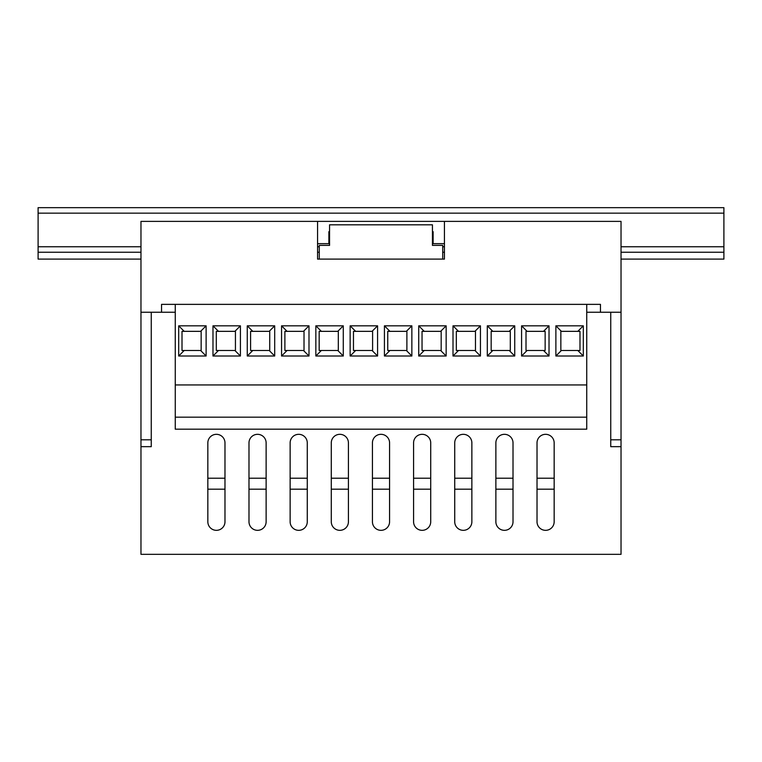 <?xml version="1.0" encoding="UTF-8"?>
<svg xmlns="http://www.w3.org/2000/svg" width="762" height="762" viewBox="0 0 762 762"><rect width="100%" height="100%" fill="white"/><g stroke="black" fill="none" stroke-linecap="round" stroke-linejoin="round"><path stroke-width="1.14" d="M444.437 259.099L442.722 259.099L444.437 259.099L444.437 221.38L621.03 221.38L621.03 312.249L600.456 312.249L600.456 304.362L161.544 304.362L161.544 312.249L140.97 312.249L140.97 221.38L317.563 221.38L317.563 259.099L319.278 259.099L317.563 259.099M317.563 243.669L328.879 243.669L328.879 231.667L329.565 231.667M432.435 231.667L433.121 231.667L433.121 243.669L444.437 243.669M444.437 221.38L317.563 221.38M432.435 245.383L432.435 224.809L329.565 224.809L329.565 245.383L319.278 245.383L319.278 259.099L442.722 259.099L442.722 245.383L432.435 245.383M600.456 304.362L161.544 304.362M240.411 356.006L212.979 356.006L212.979 325.831L240.411 325.831L240.411 356.006L234.886 350.482L235.439 350.482L235.439 331.346L234.886 331.346L240.411 325.831M308.991 356.006L281.559 356.006L281.559 325.831L308.991 325.831L308.991 356.006L303.467 350.482L304.019 350.482L304.019 331.346L303.467 331.346L308.991 325.831M377.571 356.006L350.139 356.006L350.139 325.831L377.571 325.831L377.571 356.006L372.047 350.482L372.599 350.482L372.599 331.346L372.047 331.346L377.571 325.831M411.861 356.006L384.429 356.006L384.429 325.831L411.861 325.831L411.861 356.006L406.337 350.482L406.889 350.482L406.889 331.346L406.337 331.346L411.861 325.831M480.441 356.006L453.009 356.006L453.009 325.831L480.441 325.831L480.441 356.006L474.917 350.482L475.469 350.482L475.469 331.346L474.917 331.346L480.441 325.831M549.021 356.006L521.589 356.006L521.589 325.831L549.021 325.831L549.021 356.006L543.497 350.482L545.144 350.482L545.144 331.346L543.497 331.346L549.021 325.831M586.74 304.362L586.74 429.177L175.26 429.177L175.26 417.176L586.74 417.176M175.26 304.362L175.26 384.943L586.74 384.943M514.731 356.006L487.299 356.006L487.299 325.831L514.731 325.831L514.731 356.006L509.207 350.482L510.311 350.482L510.311 331.346L509.207 331.346L514.731 325.831M446.151 356.006L418.719 356.006L418.719 325.831L446.151 325.831L446.151 356.006L440.627 350.482L441.179 350.482L441.179 331.346L440.627 331.346L446.151 325.831M583.311 356.006L555.879 356.006L555.879 325.831L583.311 325.831L583.311 356.006L577.787 350.482L579.987 350.482L579.987 331.346L577.787 331.346L583.311 325.831M343.281 356.006L315.849 356.006L315.849 325.831L343.281 325.831L343.281 356.006L337.757 350.482L338.309 350.482L338.309 331.346L337.757 331.346L343.281 325.831M274.701 356.006L247.269 356.006L247.269 325.831L274.701 325.831L274.701 356.006L269.177 350.482L269.729 350.482L269.729 331.346L269.177 331.346L274.701 325.831M206.121 356.006L178.689 356.006L178.689 325.831L206.121 325.831L206.121 356.006L200.596 350.482L201.149 350.482L201.149 331.346L200.596 331.346L206.121 325.831M175.26 384.943L175.26 417.176M543.497 331.346L527.113 331.346L521.589 325.831M527.113 331.346L526.009 331.346L526.009 350.482L527.113 350.482L521.589 356.006M527.113 350.482L543.497 350.482M509.207 331.346L492.823 331.346L487.299 325.831M492.823 331.346L491.176 331.346L491.176 350.482L492.823 350.482L487.299 356.006M492.823 350.482L509.207 350.482M474.917 331.346L458.534 331.346L453.009 325.831M458.534 331.346L456.333 331.346L456.333 350.482L458.534 350.482L453.009 356.006M458.534 350.482L474.917 350.482M440.627 331.346L424.243 331.346L418.719 325.831M424.243 331.346L422.043 331.346L422.043 350.482L424.243 350.482L418.719 356.006M424.243 350.482L440.627 350.482M406.337 331.346L389.953 331.346L384.429 325.831M389.953 331.346L387.753 331.346L387.753 350.482L389.953 350.482L384.429 356.006M389.953 350.482L406.337 350.482M577.787 331.346L561.404 331.346L555.879 325.831M561.404 331.346L560.851 331.346L560.851 350.482L561.404 350.482L555.879 356.006M561.404 350.482L577.787 350.482M372.047 331.346L355.663 331.346L350.139 325.831M355.663 331.346L353.463 331.346L353.463 350.482L355.663 350.482L350.139 356.006M355.663 350.482L372.047 350.482M337.757 331.346L321.373 331.346L315.849 325.831M321.373 331.346L319.173 331.346L319.173 350.482L321.373 350.482L315.849 356.006M321.373 350.482L337.757 350.482M303.467 331.346L287.083 331.346L281.559 325.831M287.083 331.346L284.883 331.346L284.883 350.482L287.083 350.482L281.559 356.006M287.083 350.482L303.467 350.482M269.177 331.346L252.793 331.346L247.269 325.831M252.793 331.346L250.593 331.346L250.593 350.482L252.793 350.482L247.269 356.006M252.793 350.482L269.177 350.482M234.886 331.346L218.504 331.346L212.979 325.831M218.504 331.346L216.303 331.346L216.303 350.482L218.504 350.482L212.979 356.006M218.504 350.482L234.886 350.482M200.596 331.346L184.214 331.346L178.689 325.831M184.214 331.346L182.013 331.346L182.013 350.482L184.214 350.482L178.689 356.006M184.214 350.482L200.596 350.482M723.9 213.15L38.1 213.15L38.1 207.664L723.9 207.664L723.9 259.099L621.03 259.099M140.97 252.241L38.1 252.241L38.1 259.099L140.97 259.099M723.9 252.241L621.03 252.241M444.437 252.241L442.722 252.241M319.278 252.241L317.563 252.241M38.1 213.15L38.1 252.241M207.835 489.185L224.981 489.185M248.983 489.185L266.128 489.185M290.132 489.185L307.276 489.185M331.28 489.185L348.425 489.185M372.428 489.185L389.572 489.185M413.575 489.185L430.721 489.185M454.724 489.185L471.868 489.185M495.872 489.185L513.017 489.185M537.019 489.185L554.164 489.185M207.835 478.212L224.981 478.212M248.983 478.212L266.128 478.212M290.132 478.212L307.276 478.212M331.28 478.212L348.425 478.212M372.428 478.212L389.572 478.212M413.575 478.212L430.721 478.212M454.724 478.212L471.868 478.212M495.872 478.212L513.017 478.212M537.019 478.212L554.164 478.212M610.743 446.665L610.743 312.249L621.03 312.249L621.03 446.665L610.743 446.665M151.257 439.807L151.257 312.249L140.97 312.249L140.97 439.807L151.257 439.807L151.257 446.665L140.97 446.665L140.97 439.807M140.97 446.665L140.97 554.336L621.03 554.336L621.03 446.665M389.572 442.893L389.572 521.76A8.572 8.572 0 0 1 381 530.333A8.572 8.572 0 0 1 372.428 521.76L372.428 442.893A8.572 8.572 0 0 1 381 434.321A8.572 8.572 0 0 1 389.572 442.893A8.572 8.572 0 0 0 381 434.321A8.572 8.572 0 0 0 372.428 442.893M430.721 442.893L430.721 521.76A8.572 8.572 0 0 1 422.148 530.333A8.572 8.572 0 0 1 413.575 521.76L413.575 442.893A8.572 8.572 0 0 1 422.148 434.321A8.572 8.572 0 0 1 430.721 442.893A8.572 8.572 0 0 0 422.148 434.321A8.572 8.572 0 0 0 413.575 442.893M471.868 442.893L471.868 521.76A8.572 8.572 0 0 1 463.296 530.333A8.572 8.572 0 0 1 454.724 521.76L454.724 442.893A8.572 8.572 0 0 1 463.296 434.321A8.572 8.572 0 0 1 471.868 442.893A8.572 8.572 0 0 0 463.296 434.321A8.572 8.572 0 0 0 454.724 442.893M513.017 442.893L513.017 521.76A8.572 8.572 0 0 1 504.444 530.333A8.572 8.572 0 0 1 495.872 521.76L495.872 442.893A8.572 8.572 0 0 1 504.444 434.321A8.572 8.572 0 0 1 513.017 442.893A8.572 8.572 0 0 0 504.444 434.321A8.572 8.572 0 0 0 495.872 442.893M554.164 442.893L554.164 521.76A8.572 8.572 0 0 1 545.592 530.333A8.572 8.572 0 0 1 537.019 521.76L537.019 442.893A8.572 8.572 0 0 1 545.592 434.321A8.572 8.572 0 0 1 554.164 442.893A8.572 8.572 0 0 0 545.592 434.321A8.572 8.572 0 0 0 537.019 442.893M307.276 442.893L307.276 521.76A8.572 8.572 0 0 1 298.704 530.333A8.572 8.572 0 0 1 290.132 521.76L290.132 442.893A8.572 8.572 0 0 1 298.704 434.321A8.572 8.572 0 0 1 307.276 442.893A8.572 8.572 0 0 0 298.704 434.321A8.572 8.572 0 0 0 290.132 442.893M266.128 442.893L266.128 521.76A8.572 8.572 0 0 1 257.556 530.333A8.572 8.572 0 0 1 248.983 521.76L248.983 442.893A8.572 8.572 0 0 1 257.556 434.321A8.572 8.572 0 0 1 266.128 442.893A8.572 8.572 0 0 0 257.556 434.321A8.572 8.572 0 0 0 248.983 442.893M224.981 442.893L224.981 521.76A8.572 8.572 0 0 1 216.408 530.333A8.572 8.572 0 0 1 207.835 521.76L207.835 442.893A8.572 8.572 0 0 1 216.408 434.321A8.572 8.572 0 0 1 224.981 442.893A8.572 8.572 0 0 0 216.408 434.321A8.572 8.572 0 0 0 207.835 442.893M348.425 442.893L348.425 521.76A8.572 8.572 0 0 1 339.852 530.333A8.572 8.572 0 0 1 331.28 521.76L331.28 442.893A8.572 8.572 0 0 1 339.852 434.321A8.572 8.572 0 0 1 348.425 442.893A8.572 8.572 0 0 0 339.852 434.321A8.572 8.572 0 0 0 331.28 442.893M600.456 312.249L586.74 312.249M175.26 312.249L161.544 312.249M372.428 521.76A8.572 8.572 0 0 0 381 530.333A8.572 8.572 0 0 0 389.572 521.76M413.575 521.76A8.572 8.572 0 0 0 422.148 530.333A8.572 8.572 0 0 0 430.721 521.76M454.724 521.76A8.572 8.572 0 0 0 463.296 530.333A8.572 8.572 0 0 0 471.868 521.76M495.872 521.76A8.572 8.572 0 0 0 504.444 530.333A8.572 8.572 0 0 0 513.017 521.76M537.019 521.76A8.572 8.572 0 0 0 545.592 530.333A8.572 8.572 0 0 0 554.164 521.76M290.132 521.76A8.572 8.572 0 0 0 298.704 530.333A8.572 8.572 0 0 0 307.276 521.76M248.983 521.76A8.572 8.572 0 0 0 257.556 530.333A8.572 8.572 0 0 0 266.128 521.76M207.835 521.76A8.572 8.572 0 0 0 216.408 530.333A8.572 8.572 0 0 0 224.981 521.76M331.28 521.76A8.572 8.572 0 0 0 339.852 530.333A8.572 8.572 0 0 0 348.425 521.76M723.9 246.755L621.03 246.755M444.437 246.755L442.722 246.755M319.278 246.755L317.563 246.755M140.97 246.755L38.1 246.755M610.743 439.807L621.03 439.807"/></g></svg>
